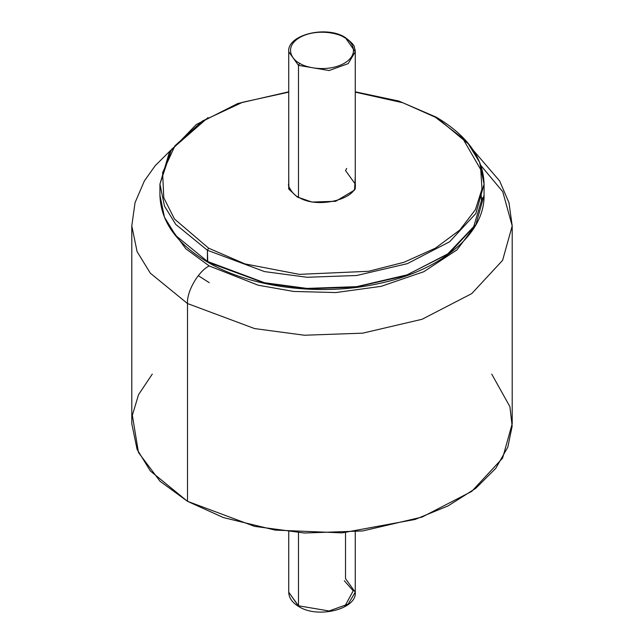 <?xml version="1.0" encoding="UTF-8"?>
<svg xmlns="http://www.w3.org/2000/svg" width="644" height="644" viewBox="0 0 644 644"><rect width="100%" height="100%" fill="white"/><g stroke="black" fill="none" stroke-linecap="round" stroke-linejoin="round"><path stroke-width="0.97" d="M491.734 374.124L509.903 406.646L512.157 426.183L507.826 447.113L495.775 468.333L475.642 488.418L448.16 505.862L415.082 519.45L342.117 532.878L275.101 530.101L223.396 517.583L187.501 501.33L187.501 303.541C186.535 291.7 198.473 271.019 209.211 265.94L185.834 248.777L167.69 224.128L185.834 248.777L209.211 265.94L258.131 285.203L293.624 291.442L335.766 292.561L381.151 286.339L423.792 271.72L456.982 249.88L476.31 224.128L456.982 249.88L423.792 271.72L381.151 286.339L335.766 292.561L293.624 291.442L258.131 285.203L209.211 265.94C198.473 271.019 186.535 291.7 187.501 303.541L254.573 328.577L304.379 335.234L362.685 333.165L422.102 319.271L471.77 293.592L502.602 260.345L512.205 225.891L502.602 260.345L471.77 293.592L422.102 319.271L362.685 333.165L304.379 335.234L254.573 328.577L187.501 303.541L187.501 501.33L254.573 526.365L304.379 533.023L362.685 530.954L422.102 517.06L471.77 491.372L502.602 458.134L512.205 423.68L512.205 225.891L508.977 202.731L499.647 180.972L473.38 150.374M481.1 194.279L481.503 200.67L481.1 194.279M480.899 165.532L502.755 191.703L512.205 225.891M170.62 150.374L155.196 165.701L144.401 180.883L135.039 202.683L131.795 225.891L137.092 251.635L150.366 273.217L187.501 303.541L150.366 273.217L137.092 251.635L131.795 225.891L131.795 423.68L137.092 449.415L150.366 471.006L187.501 501.33L160.026 481.245L138.468 452.515L132.35 415.259L138.549 394.659L152.266 374.124M209.211 282.652L198.28 275.656M288.737 188.942L288.737 51.786L298.478 65.366L299.685 63.273C292.263 60.021 283.473 47.221 299.685 37.505C316.502 28.143 338.688 33.222 344.315 37.505L345.168 37.424L355.263 51.786L348.195 63.619L329.116 70.542L298.478 65.366L288.737 51.786C286.805 34.929 326.186 25.06 345.168 37.424L344.315 37.505C338.688 33.222 316.502 28.143 299.685 37.505C283.473 47.221 292.263 60.021 299.685 63.273C305.312 67.564 327.498 72.635 344.315 63.273C360.527 53.565 351.737 40.757 344.315 37.505C351.737 40.757 360.527 53.565 344.315 63.273C327.498 72.635 305.312 67.564 299.685 63.273L298.478 65.366L298.478 197.652L298.478 65.366L329.116 70.542L348.195 63.619L355.263 51.786L355.045 49.483C353.339 46.843 357.492 46.891 345.168 37.424M299.685 606.495L298.832 606.576L288.737 592.214L298.478 605.795L298.478 532.652L298.478 605.795L329.116 610.979L348.195 604.056L355.263 592.214L348.195 604.056L329.116 610.979L298.478 605.795L298.832 606.576C292.223 602.623 288.858 597.833 288.737 592.214L288.737 531.799M345.522 532.652L345.522 578.634L355.263 592.214L355.263 531.799M344.315 580.727L353.194 590.838L344.902 606.141M297.27 196.992L311.97 202.055L335.701 201.29L354.57 190.069L355.263 176.488L354.57 190.069L335.701 201.29L311.97 202.055L297.27 196.992L288.858 189.159L288.737 176.488L288.858 189.159L297.27 196.992L298.124 196.903L297.27 196.992M346.73 168.438L345.522 170.523L355.263 184.103L345.522 170.523L346.73 168.438M207.408 250.266L264.555 271.599L306.987 277.266L356.663 275.503L407.29 263.67L449.609 241.782L475.876 213.462L484.063 184.103L475.876 213.462L449.609 241.782L407.29 263.67L356.663 275.503L306.987 277.266L264.555 271.599L207.408 250.266L207.762 262.189L207.408 261.408L264.555 282.74L306.987 288.415L356.663 286.652L407.29 274.811L449.609 252.931L475.876 224.603L484.063 195.253L475.876 224.603L449.609 252.931L407.29 274.811L356.663 286.652L306.987 288.415L264.555 282.74L207.408 261.408L207.408 250.266L175.764 224.426L164.453 206.04L159.937 184.103L164.453 206.04L175.764 224.426L207.408 250.266L208.616 248.173L207.408 250.266M436.238 117.168L435.384 117.248L462.601 138.194L480.746 169.622L481.986 188.99L475.409 209.67L459.808 230.045L435.384 248.173L403.989 262.277L368.69 271.285L299.323 274.36L244.897 263.887L208.616 248.173L244.897 263.887L299.323 274.36L368.69 271.285L403.989 262.277L435.384 248.173L459.808 230.045L475.409 209.67L481.986 188.99L480.746 169.622L462.601 138.194L435.384 117.248L402.87 102.766L355.263 92.148L402.87 102.766L435.384 117.248L436.238 117.168L468.236 143.781L479.547 162.175L484.063 184.103C483.33 157.949 467.391 135.634 436.238 117.168L398.926 101.084L355.263 91.818M288.737 92.148L242.579 102.283L202.522 120.967L174.967 145.769L162.594 172.648L163.793 197.821L174.508 219.049L208.616 248.173L174.508 219.049L163.793 197.821L162.594 172.648L174.967 145.769L202.522 120.967L242.579 102.283L288.737 92.148M482.348 197.684L473.694 226.648L447.282 254.428L405.277 275.761L355.343 287.2L306.496 288.786L264.813 283.135L207.762 262.189C176.609 243.722 160.67 221.407 159.937 195.253L164.453 217.181L175.764 235.575L207.408 261.408L175.764 235.575L164.453 217.181L159.937 195.253L159.937 184.103L171.473 149.448L208.012 117.602M355.263 188.942L355.263 51.786M298.832 606.576C317.814 618.94 357.195 609.071 355.263 592.214M355.263 184.103C358.257 198.497 317.283 209.823 298.124 196.903C293.897 195.848 287.015 185.456 288.737 184.103M484.063 184.103L484.063 195.253C484.876 233.909 440.971 270.496 379.244 283.473C321.348 296.594 251.297 287.908 207.762 262.189M288.737 91.818L237.692 103.539L196.323 124.501L169.34 152.395L159.937 184.103"/></g></svg>
